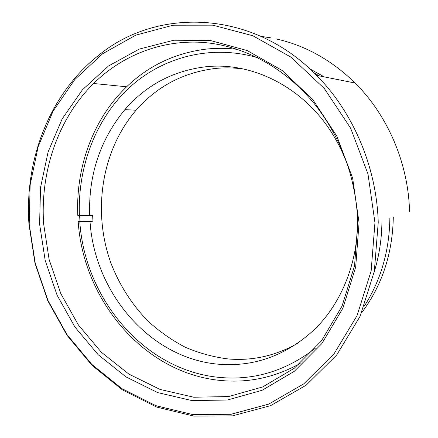 <?xml version="1.0" encoding="UTF-8"?>
<svg xmlns="http://www.w3.org/2000/svg" width="438" height="438" viewBox="0 0 438 438"><rect width="100%" height="100%" fill="white"/><g stroke="black" fill="none" stroke-linecap="round" stroke-linejoin="round"><path stroke-width="0.66" d="M29.204 224.179L35.215 263.134L47.939 300.386L66.998 334.599L91.849 364.427L121.775 388.544L155.808 405.659L192.72 414.578L230.963 414.293L268.68 404.121L303.758 383.863L333.942 353.97L357.036 315.667L371.145 270.985L374.955 222.679L367.98 173.974L350.641 128.203L324.257 88.421L290.843 57.077L252.841 35.757L212.786 25.169L173.087 25.212L135.813 35.139L102.629 53.743L74.772 79.59L53.102 111.104L38.133 146.725L30.145 184.907L29.204 224.179M378.235 222.422L374.353 271.226L360.063 316.362L336.68 355.037L306.14 385.205L270.662 405.621L232.545 415.854L193.914 416.1L156.651 407.066L122.301 389.776L92.106 365.429L67.041 335.338L47.824 300.829L34.996 263.26L28.935 223.982C24.55 159.952 49.313 94.29 98.298 55.577C155.753 7.769 251.593 8.629 316.515 75.331C353.187 112.172 376.685 167.223 378.235 222.422M39.601 224.136L40.537 187.53L48.081 151.991L62.147 118.933L82.448 89.785L108.449 66.023L139.311 49.072L173.842 40.225L210.486 40.531L247.322 50.611L282.16 70.491L312.71 99.47L336.8 136.076L352.645 178.085L359.067 222.75L355.678 267.081L342.905 308.177L321.892 343.545L294.309 371.304L262.121 390.285L227.377 400.014L192.014 400.6L157.762 392.618L126.078 376.954L98.156 354.692L74.92 327.016L57.088 295.185L45.191 260.457L39.601 224.136M357.857 222.334C355.897 179.383 342.483 141.25 317.605 107.923C287.733 68.958 244.946 45.711 203.227 42.464C161.419 39.497 121.999 55.555 93.606 83.494C57.86 118.824 40.203 171.778 43.625 223.769L49.122 259.526L60.844 293.701L78.424 325.023L101.331 352.223L128.854 374.09L160.062 389.437L193.782 397.217L228.57 396.56L262.723 386.924L294.341 368.216L321.415 340.906L342.023 306.162L354.545 265.822L357.857 222.334M361.651 312.748C382.007 285.647 392.558 253.755 393.308 217.084M409.541 211.34C408.325 163.204 387.718 115.347 355.125 83.039C331.665 60.121 305.297 45.404 276.022 38.894M271.007 37.876L261.152 36.392M318.968 75.818L313.898 72.724M324.169 76.858L309.775 68.81M364.394 306.003C380.841 280.271 389.333 251.04 389.869 218.299M300.074 363.507C274.812 377.441 248.505 383.108 221.157 380.518C144.009 373.587 83.193 300.145 78.183 221.529L79.793 221.699C84.715 298.858 144.491 370.844 220.035 377.463C254.451 380.584 286.293 370.778 315.557 348.057M347.969 166.183C344.115 155.331 339.247 145.071 333.356 135.408C304.383 87.25 251.938 61.375 205.247 66.828C172.829 70.934 146.04 85.202 124.89 109.631C100.088 139.821 88.35 175.162 89.675 215.655L77.822 215.611C75.593 167.634 92.905 119.147 126.609 86.79C148.466 65.782 174.735 53.255 205.417 49.204C215.989 47.988 226.709 48.054 237.582 49.401M79.793 221.699L90.031 221.639C94.586 292.841 150.19 358.892 219.411 364.301C255.119 366.94 287.125 355.043 315.426 328.615C341.837 302.198 357.994 262.116 357.578 220.062L357.769 220.002M243.583 69.012C234.007 67.704 224.535 67.529 215.173 68.481C183.319 72.451 156.957 86.368 136.092 110.228C101.331 150.656 92.298 211.461 110.896 263.035C119.36 284.924 131.991 304.76 148.148 321.251C159.503 331.582 171.91 340.26 185.362 347.29C199.285 353.252 213.744 357.162 228.735 359.012C252.929 360.945 276.049 355.64 298.114 343.091M79.628 215.753L79.968 221.25L78.183 221.529M257.801 57.75C210.005 43.729 160.938 57.602 127.743 89.149C94.63 121.03 77.504 168.449 79.431 215.753M374.227 271.883C379.237 255.611 381.805 238.688 381.936 221.108M89.675 215.655L92.615 215.217L92.966 221.168L90.031 221.639M79.968 221.25L92.966 221.168M126.609 86.79L93.606 83.494M355.125 83.039L316.515 75.331M136.092 110.228L124.89 109.631"/></g></svg>
